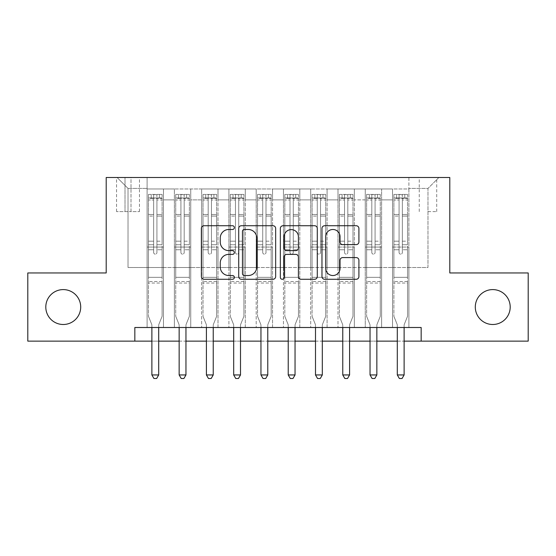 <?xml version="1.0" encoding="UTF-8"?>
<svg xmlns="http://www.w3.org/2000/svg" width="556" height="556" viewBox="0 0 556 556"><rect width="100%" height="100%" fill="white"/><g stroke="black" fill="none" stroke-linecap="round" stroke-linejoin="round"><path stroke-width="0.42" stroke-dasharray="2.78 2.08" d="M234.368 227.612A1.877 1.877 0 0 0 232.498 225.736L204.059 225.736A2.676 2.676 0 0 0 201.376 228.412L201.376 276.596A2.676 2.676 0 0 0 204.059 279.272L232.498 279.272A1.877 1.877 0 0 0 234.368 277.395A1.877 1.877 0 0 0 232.498 275.526L228.815 275.526A8.562 8.562 0 0 1 220.252 266.956L220.252 262.939A8.562 8.562 0 0 1 228.815 254.377L232.498 254.377A1.877 1.877 0 0 0 234.368 252.5A1.877 1.877 0 0 0 232.498 250.631L228.815 250.631A8.562 8.562 0 0 1 220.252 242.062L220.252 238.051A8.562 8.562 0 0 1 228.815 229.482L232.498 229.482A1.877 1.877 0 0 0 234.368 227.612M475.297 307.044A17.451 17.451 0 0 0 492.748 324.495A17.451 17.451 0 0 0 510.2 307.044A17.451 17.451 0 0 0 492.748 289.593A17.451 17.451 0 0 0 475.297 307.044M45.8 307.044A17.451 17.451 0 0 0 63.252 324.495A17.451 17.451 0 0 0 80.703 307.044A17.451 17.451 0 0 0 63.252 289.593A17.451 17.451 0 0 0 45.8 307.044M427.981 177.51L436.71 177.51L427.981 177.51M427.981 211.6L436.71 211.6L427.981 211.6M408.896 327.498L408.896 188.964L147.104 188.964L147.104 327.498L163.464 327.498L147.104 327.498L163.464 327.498L147.104 327.498L147.104 188.964L163.464 188.964L163.464 327.498L163.464 188.964L163.464 267.499L174.375 267.499L163.464 267.499L163.464 188.964L147.104 188.964L408.896 188.964L408.896 327.498L392.536 327.498L392.536 188.964L365.264 188.964L365.264 327.498L365.264 188.964L381.625 188.964L381.625 327.498L381.625 188.964L381.625 267.499L381.625 188.964L392.536 188.964L392.536 327.498L408.896 327.498L392.536 327.498L408.896 327.498L408.896 188.421L408.896 267.499L427.981 267.499L427.981 188.421L408.896 188.421L427.981 188.421L427.981 267.499L408.896 267.499L408.896 247.052L408.896 327.498M365.264 327.498L381.625 327.498L365.264 327.498L381.625 327.498L365.264 327.498L365.264 247.052L365.264 267.499L354.353 267.499L354.353 199.875L354.353 267.499L365.264 267.499L365.264 199.875L365.264 267.499L392.536 267.499L381.625 267.499L381.625 247.052L381.625 267.499L365.264 267.499L365.264 247.052L381.625 247.052L381.625 327.498L381.625 247.052L365.264 247.052L365.264 327.498M354.353 327.498L354.353 188.964L337.992 188.964L337.992 327.498L337.992 188.964L354.353 188.964L354.353 327.498L337.992 327.498L354.353 327.498L337.992 327.498L354.353 327.498L354.353 247.052L354.353 327.498M327.088 327.498L327.088 188.964L310.721 188.964L310.721 327.498L310.721 188.964L327.088 188.964L327.088 327.498L310.721 327.498L327.088 327.498L310.721 327.498L327.088 327.498L327.088 199.875L327.088 267.499L337.992 267.499L327.088 267.499L327.088 247.052L327.088 327.498M299.816 327.498L299.816 188.964L283.456 188.964L283.456 327.498L283.456 188.964L299.816 188.964L299.816 327.498L283.456 327.498L299.816 327.498L283.456 327.498L299.816 327.498L299.816 199.875L299.816 267.499L310.721 267.499L299.816 267.499L299.816 247.052L299.816 327.498M272.544 327.498L272.544 188.964L256.184 188.964L256.184 327.498L256.184 188.964L272.544 188.964L272.544 327.498L256.184 327.498L272.544 327.498L256.184 327.498L272.544 327.498L272.544 199.875L272.544 267.499L283.456 267.499L272.544 267.499L272.544 247.052L272.544 327.498M245.279 327.498L245.279 188.964L228.912 188.964L228.912 327.498L228.912 188.964L245.279 188.964L245.279 327.498L228.912 327.498L245.279 327.498L228.912 327.498L245.279 327.498L245.279 199.875L245.279 267.499L256.184 267.499L245.279 267.499L245.279 247.052L245.279 327.498M218.008 327.498L218.008 188.964L201.647 188.964L201.647 327.498L201.647 188.964L218.008 188.964L218.008 327.498L201.647 327.498L218.008 327.498L201.647 327.498L218.008 327.498L218.008 199.875L218.008 267.499L228.912 267.499L218.008 267.499L218.008 247.052L218.008 327.498M190.736 327.498L190.736 188.964L174.375 188.964L174.375 327.498L174.375 188.964L190.736 188.964L190.736 327.498L174.375 327.498L190.736 327.498L174.375 327.498L190.736 327.498L190.736 247.052L190.736 327.498M392.536 199.875L392.536 267.499L392.536 188.964L392.536 199.875L381.625 199.875L392.536 199.875M337.992 199.875L337.992 267.499L337.992 188.964L327.088 188.964L327.088 199.875L327.088 188.964L337.992 188.964L337.992 199.875L327.088 199.875L337.992 199.875M310.721 199.875L310.721 267.499L310.721 188.964L299.816 188.964L299.816 199.875L299.816 188.964L310.721 188.964L310.721 199.875L299.816 199.875L310.721 199.875M283.456 199.875L283.456 267.499L283.456 188.964L272.544 188.964L272.544 199.875L272.544 188.964L283.456 188.964L283.456 199.875L272.544 199.875L283.456 199.875M256.184 199.875L256.184 267.499L256.184 188.964L245.279 188.964L245.279 199.875L245.279 188.964L256.184 188.964L256.184 199.875L245.279 199.875L256.184 199.875M228.912 199.875L228.912 267.499L228.912 188.964L218.008 188.964L218.008 199.875L218.008 188.964L228.912 188.964L228.912 199.875L218.008 199.875L228.912 199.875M190.736 199.875L190.736 267.499L190.736 188.964L190.736 199.875L201.647 199.875L201.647 267.499L190.736 267.499L201.647 267.499L201.647 188.964L190.736 188.964L201.647 188.964L201.647 199.875L190.736 199.875M134.837 341.127L134.837 327.498L134.837 341.127L134.837 327.498L421.163 327.498L134.837 327.498L421.163 327.498L421.163 341.127L27.8 341.127L27.8 272.954L106.203 272.954L106.203 177.51L449.797 177.51L449.797 272.954L528.2 272.954L528.2 341.127L421.163 341.127L421.163 327.498L421.163 341.127M125.017 177.51L116.565 177.51L125.017 177.51L125.017 211.6L116.565 211.6L131.014 211.6L125.017 211.6L125.017 177.51M131.014 177.51L139.473 177.51L131.014 177.51L131.014 211.6L139.473 211.6L131.014 211.6L131.014 177.51M408.896 177.51L147.104 177.51L438.892 177.51L408.896 177.51L408.896 188.964L408.896 177.51M147.104 177.51L117.107 177.51L147.104 177.51L147.104 267.499L128.019 267.499L128.019 188.421L147.104 188.421L128.019 188.421L117.107 177.51L128.019 188.421L128.019 267.499L147.104 267.499L147.104 177.51M174.375 199.875L174.375 267.499L174.375 188.964L163.464 188.964L174.375 188.964L174.375 199.875L163.464 199.875L174.375 199.875M365.264 188.964L354.353 188.964L354.353 199.875L354.353 188.964L365.264 188.964L365.264 199.875L365.264 188.964M151.878 341.127L158.696 341.127M179.15 341.127L185.961 341.127M206.415 341.127L213.233 341.127M233.687 341.127L240.505 341.127M260.959 341.127L267.777 341.127M288.223 341.127L295.041 341.127M315.495 341.127L322.313 341.127M342.767 341.127L349.585 341.127M370.039 341.127L376.85 341.127M397.304 341.127L404.122 341.127M337.992 267.499L354.353 267.499L337.992 267.499L337.992 247.052L337.992 267.499M310.721 267.499L327.088 267.499L310.721 267.499L310.721 247.052L310.721 267.499M283.456 267.499L299.816 267.499L283.456 267.499L283.456 247.052L283.456 267.499M256.184 267.499L272.544 267.499L256.184 267.499L256.184 247.052L256.184 267.499M228.912 267.499L245.279 267.499L228.912 267.499L228.912 247.052L228.912 267.499M201.647 267.499L218.008 267.499L201.647 267.499L201.647 247.052L201.647 267.499M174.375 267.499L190.736 267.499L190.736 247.052L190.736 267.499L174.375 267.499L174.375 247.052L190.736 247.052L174.375 247.052L174.375 327.498L174.375 267.499M147.104 267.499L163.464 267.499L163.464 247.052L163.464 327.498L163.464 247.052L163.464 267.499L147.104 267.499L147.104 247.052L163.464 247.052L147.104 247.052L147.104 327.498L147.104 267.499M392.536 267.499L408.896 267.499L392.536 267.499L392.536 247.052L392.536 267.499M147.104 247.052L163.464 247.052L147.104 247.052M174.375 247.052L190.736 247.052L174.375 247.052M201.647 247.052L218.008 247.052L201.647 247.052L201.647 327.498L201.647 247.052L218.008 247.052L201.647 247.052M228.912 247.052L245.279 247.052L228.912 247.052L228.912 327.498L228.912 247.052L245.279 247.052L228.912 247.052M256.184 247.052L272.544 247.052L256.184 247.052L256.184 327.498L256.184 247.052L272.544 247.052L256.184 247.052M283.456 247.052L299.816 247.052L283.456 247.052L283.456 327.498L283.456 247.052L299.816 247.052L283.456 247.052M310.721 247.052L327.088 247.052L310.721 247.052L310.721 327.498L310.721 247.052L327.088 247.052L310.721 247.052M337.992 247.052L354.353 247.052L337.992 247.052L337.992 327.498L337.992 247.052L354.353 247.052L337.992 247.052M365.264 247.052L381.625 247.052L365.264 247.052M392.536 247.052L408.896 247.052L392.536 247.052L392.536 327.498L392.536 247.052L408.896 247.052L392.536 247.052M438.892 177.51L427.981 188.421L438.892 177.51M275.658 276.596L275.658 228.412A2.676 2.676 0 0 0 272.982 225.736L241.394 225.736A2.676 2.676 0 0 0 238.719 228.412L238.719 276.596A2.676 2.676 0 0 0 241.394 279.272L272.982 279.272A2.676 2.676 0 0 0 275.658 276.596M244.341 229.482A1.877 1.877 0 0 0 242.465 231.359L242.465 273.649A1.877 1.877 0 0 0 244.341 275.526L248.219 275.526A8.562 8.562 0 0 0 256.789 266.956L256.789 238.051A8.562 8.562 0 0 0 248.219 229.482L244.341 229.482M283.018 225.736L314.606 225.736A2.676 2.676 0 0 1 317.281 228.412L317.281 276.596A2.676 2.676 0 0 1 314.606 279.272L301.088 279.272A2.676 2.676 0 0 1 298.412 276.596L298.412 257.053A2.676 2.676 0 0 0 295.736 254.377L286.764 254.377A2.676 2.676 0 0 0 284.088 257.053L284.088 277.395A1.877 1.877 0 0 1 282.219 279.272A1.877 1.877 0 0 1 280.342 277.395L280.342 228.412A2.676 2.676 0 0 1 283.018 225.736M298.412 236.78A7.159 7.159 0 0 0 291.247 229.614A7.159 7.159 0 0 0 284.088 236.78L284.088 247.955A2.676 2.676 0 0 0 286.764 250.631L295.736 250.631A2.676 2.676 0 0 0 298.412 247.955L298.412 236.78M342.711 244.605L356.229 244.605A2.676 2.676 0 0 0 358.905 241.929L358.905 228.412A2.676 2.676 0 0 0 356.229 225.736L324.641 225.736A2.676 2.676 0 0 0 321.966 228.412L321.966 276.596A2.676 2.676 0 0 0 324.641 279.272L356.229 279.272A2.676 2.676 0 0 0 358.905 276.596L358.905 260.264A2.676 2.676 0 0 0 356.229 257.588L342.711 257.588A2.676 2.676 0 0 0 340.036 260.264L340.036 268.36A7.159 7.159 0 0 1 332.87 275.526A7.159 7.159 0 0 1 325.712 268.36L325.712 236.641A7.159 7.159 0 0 1 332.87 229.482A7.159 7.159 0 0 1 340.036 236.641L340.036 241.929A2.676 2.676 0 0 0 342.711 244.605M153.651 252.5A1.633 1.633 0 0 0 155.284 254.141A1.633 1.633 0 0 1 153.651 252.5L153.651 249.769L153.651 252.5A1.633 1.633 0 0 0 155.284 254.141A1.633 1.633 0 0 0 156.924 252.5A1.633 1.633 0 0 1 155.284 254.141A1.633 1.633 0 0 0 156.924 252.5L156.924 249.769L156.924 252.5A1.633 1.633 0 0 1 155.284 254.141A1.633 1.633 0 0 1 153.651 252.5L153.651 244.723L153.651 252.5M151.878 327.498L151.878 325.316A2.724 2.724 0 0 0 151.677 324.294A2.724 2.724 0 0 1 151.878 325.316A2.724 2.724 0 0 0 151.677 324.294L148.466 316.315L151.677 324.294L148.466 316.315L148.466 249.769L148.466 277.319L148.466 249.769L153.651 249.769L148.466 249.769L153.651 249.769L148.466 249.769L148.466 241.179L153.651 241.179L148.466 241.179L148.466 216.089L153.651 216.089L148.466 216.089L148.466 199.993L153.651 199.993L148.466 199.993L148.466 197.964L148.466 249.769L148.466 244.723L153.651 244.723L148.466 244.723L148.466 214.498L153.651 214.498L153.651 244.723L153.651 214.498L148.466 214.498L148.466 198.402L153.651 198.402L153.651 214.498L153.651 194.753L153.651 198.68L153.651 194.753L156.924 194.753L156.924 198.68C155.833 197.727 154.742 197.727 153.651 198.68L153.651 249.769L153.651 198.68C154.735 197.727 155.826 197.727 156.924 198.68L156.924 249.769L156.924 194.753L153.651 194.753L153.651 198.402L148.466 198.402L148.466 194.419L151.197 194.419L151.197 197.964L148.466 197.964L148.466 194.419L148.466 197.964L159.377 197.964L151.197 197.964L151.197 194.419L162.032 194.419L159.377 194.419L159.377 197.964L162.102 197.964L162.102 194.419L148.466 194.419L148.466 316.315L148.466 277.319L148.466 316.315L151.677 324.294A2.724 2.724 0 0 1 151.878 325.316L151.878 374.946L158.696 374.946L158.696 325.316A2.724 2.724 0 0 1 158.891 324.294L162.102 316.315L162.102 283.046L162.102 316.315L158.891 324.294A2.724 2.724 0 0 0 158.696 325.316A2.724 2.724 0 0 1 158.891 324.294A2.724 2.724 0 0 0 158.696 325.316L158.696 327.498M162.102 197.964L162.102 283.046L148.466 283.046L162.102 283.046L162.102 277.319L148.466 277.319L162.102 277.319L162.102 249.769L162.102 316.315L162.102 249.769L156.924 249.769L156.924 241.179L156.924 252.5L156.924 249.769L162.102 249.769L156.924 249.769L162.102 249.769L162.102 241.179L156.924 241.179L156.924 216.089L156.924 241.179L162.102 241.179L162.102 216.089L156.924 216.089L156.924 199.993L156.924 216.089L162.102 216.089L162.102 199.993L156.924 199.993L162.102 199.993L162.102 197.964L148.535 197.964L162.032 197.964L159.377 197.964L159.377 194.419L162.102 194.419L162.102 244.723L156.924 244.723L162.102 244.723L162.102 214.498L156.924 214.498L162.102 214.498L162.102 198.402L156.924 198.402L162.102 198.402L162.102 194.419L162.102 197.964M158.696 374.946L151.878 374.946L151.878 325.316L151.878 374.946L153.922 378.49L156.653 378.49L153.922 378.49L151.878 374.946L153.922 378.49L156.653 378.49L158.696 374.946L158.696 325.316L158.696 374.946L156.653 378.49L158.696 374.946L151.878 374.946M180.922 252.5A1.633 1.633 0 0 0 182.556 254.141A1.633 1.633 0 0 1 180.922 252.5L180.922 249.769L180.922 252.5A1.633 1.633 0 0 0 182.556 254.141A1.633 1.633 0 0 0 184.189 252.5A1.633 1.633 0 0 1 182.556 254.141A1.633 1.633 0 0 0 184.189 252.5L184.189 249.769L184.189 252.5A1.633 1.633 0 0 1 182.556 254.141A1.633 1.633 0 0 1 180.922 252.5L180.922 244.723L180.922 252.5M179.15 327.498L179.15 325.316A2.724 2.724 0 0 0 178.949 324.294A2.724 2.724 0 0 1 179.15 325.316A2.724 2.724 0 0 0 178.949 324.294L175.738 316.315L178.949 324.294L175.738 316.315L175.738 249.769L175.738 277.319L175.738 249.769L180.922 249.769L175.738 249.769L180.922 249.769L175.738 249.769L175.738 241.179L180.922 241.179L175.738 241.179L175.738 216.089L180.922 216.089L175.738 216.089L175.738 199.993L180.922 199.993L175.738 199.993L175.738 197.964L175.738 249.769L175.738 244.723L180.922 244.723L175.738 244.723L175.738 214.498L180.922 214.498L180.922 244.723L180.922 214.498L175.738 214.498L175.738 198.402L180.922 198.402L180.922 214.498L180.922 194.753L180.922 198.68L180.922 194.753L184.189 194.753L184.189 198.68C183.105 197.727 182.014 197.727 180.922 198.68L180.922 249.769L180.922 198.68C182.007 197.727 183.098 197.727 184.189 198.68L184.189 249.769L184.189 194.753L180.922 194.753L180.922 198.402L175.738 198.402L175.738 194.419L178.462 194.419L178.462 197.964L175.738 197.964L175.738 194.419L175.738 197.964L186.649 197.964L178.462 197.964L178.462 194.419L189.304 194.419L186.649 194.419L186.649 197.964L189.374 197.964L189.374 194.419L175.738 194.419L175.738 316.315L175.738 277.319L175.738 316.315L178.949 324.294A2.724 2.724 0 0 1 179.15 325.316L179.15 374.946L185.961 374.946L185.961 325.316A2.724 2.724 0 0 1 186.163 324.294L189.374 316.315L189.374 283.046L189.374 316.315L186.163 324.294A2.724 2.724 0 0 0 185.961 325.316A2.724 2.724 0 0 1 186.163 324.294A2.724 2.724 0 0 0 185.961 325.316L185.961 327.498M189.374 197.964L189.374 283.046L175.738 283.046L189.374 283.046L189.374 277.319L175.738 277.319L189.374 277.319L189.374 249.769L189.374 316.315L189.374 249.769L184.189 249.769L184.189 241.179L184.189 252.5L184.189 249.769L189.374 249.769L184.189 249.769L189.374 249.769L189.374 241.179L184.189 241.179L184.189 216.089L184.189 241.179L189.374 241.179L189.374 216.089L184.189 216.089L184.189 199.993L184.189 216.089L189.374 216.089L189.374 199.993L184.189 199.993L189.374 199.993L189.374 197.964L175.807 197.964L189.304 197.964L186.649 197.964L186.649 194.419L189.374 194.419L189.374 244.723L184.189 244.723L189.374 244.723L189.374 214.498L184.189 214.498L189.374 214.498L189.374 198.402L184.189 198.402L189.374 198.402L189.374 194.419L189.374 197.964M185.961 374.946L179.15 374.946L179.15 325.316L179.15 374.946L181.193 378.49L183.918 378.49L181.193 378.49L179.15 374.946L181.193 378.49L183.918 378.49L185.961 374.946L185.961 325.316L185.961 374.946L183.918 378.49L185.961 374.946L179.15 374.946M208.187 252.5A1.633 1.633 0 0 0 209.827 254.141A1.633 1.633 0 0 1 208.187 252.5L208.187 249.769L208.187 252.5A1.633 1.633 0 0 0 209.827 254.141A1.633 1.633 0 0 0 211.461 252.5A1.633 1.633 0 0 1 209.827 254.141A1.633 1.633 0 0 0 211.461 252.5L211.461 249.769L211.461 252.5A1.633 1.633 0 0 1 209.827 254.141A1.633 1.633 0 0 1 208.187 252.5L208.187 244.723L208.187 252.5M206.415 327.498L206.415 325.316A2.724 2.724 0 0 0 206.22 324.294A2.724 2.724 0 0 1 206.415 325.316A2.724 2.724 0 0 0 206.22 324.294L203.01 316.315L206.22 324.294L203.01 316.315L203.01 249.769L203.01 277.319L203.01 249.769L208.187 249.769L203.01 249.769L208.187 249.769L203.01 249.769L203.01 241.179L208.187 241.179L203.01 241.179L203.01 216.089L208.187 216.089L203.01 216.089L203.01 199.993L208.187 199.993L203.01 199.993L203.01 197.964L203.01 249.769L203.01 244.723L208.187 244.723L203.01 244.723L203.01 214.498L208.187 214.498L208.187 244.723L208.187 214.498L203.01 214.498L203.01 198.402L208.187 198.402L208.187 214.498L208.187 194.753L208.187 198.68L208.187 194.753L211.461 194.753L211.461 198.68C210.376 197.727 209.285 197.727 208.187 198.68L208.187 249.769L208.187 198.68C209.278 197.727 210.37 197.727 211.461 198.68L211.461 249.769L211.461 194.753L208.187 194.753L208.187 198.402L203.01 198.402L203.01 194.419L205.734 194.419L205.734 197.964L203.01 197.964L203.01 194.419L203.01 197.964L213.914 197.964L205.734 197.964L205.734 194.419L216.576 194.419L213.914 194.419L213.914 197.964L216.645 197.964L216.645 194.419L203.01 194.419L203.01 316.315L203.01 277.319L203.01 316.315L206.22 324.294A2.724 2.724 0 0 1 206.415 325.316L206.415 374.946L213.233 374.946L213.233 325.316A2.724 2.724 0 0 1 213.435 324.294L216.645 316.315L216.645 283.046L216.645 316.315L213.435 324.294A2.724 2.724 0 0 0 213.233 325.316A2.724 2.724 0 0 1 213.435 324.294A2.724 2.724 0 0 0 213.233 325.316L213.233 327.498M216.645 197.964L216.645 283.046L203.01 283.046L216.645 283.046L216.645 277.319L203.01 277.319L216.645 277.319L216.645 249.769L216.645 316.315L216.645 249.769L211.461 249.769L211.461 241.179L211.461 252.5L211.461 249.769L216.645 249.769L211.461 249.769L216.645 249.769L216.645 241.179L211.461 241.179L211.461 216.089L211.461 241.179L216.645 241.179L216.645 216.089L211.461 216.089L211.461 199.993L211.461 216.089L216.645 216.089L216.645 199.993L211.461 199.993L216.645 199.993L216.645 197.964L203.079 197.964L216.576 197.964L213.914 197.964L213.914 194.419L216.645 194.419L216.645 244.723L211.461 244.723L216.645 244.723L216.645 214.498L211.461 214.498L216.645 214.498L216.645 198.402L211.461 198.402L216.645 198.402L216.645 194.419L216.645 197.964M213.233 374.946L206.415 374.946L206.415 325.316L206.415 374.946L208.465 378.49L211.19 378.49L208.465 378.49L206.415 374.946L208.465 378.49L211.19 378.49L213.233 374.946L213.233 325.316L213.233 374.946L211.19 378.49L213.233 374.946L206.415 374.946M235.459 252.5A1.633 1.633 0 0 0 237.092 254.141A1.633 1.633 0 0 1 235.459 252.5L235.459 249.769L235.459 252.5A1.633 1.633 0 0 0 237.092 254.141A1.633 1.633 0 0 0 238.732 252.5A1.633 1.633 0 0 1 237.092 254.141A1.633 1.633 0 0 0 238.732 252.5L238.732 249.769L238.732 252.5A1.633 1.633 0 0 1 237.092 254.141A1.633 1.633 0 0 1 235.459 252.5L235.459 244.723L235.459 252.5M233.687 327.498L233.687 325.316A2.724 2.724 0 0 0 233.492 324.294A2.724 2.724 0 0 1 233.687 325.316A2.724 2.724 0 0 0 233.492 324.294L230.281 316.315L233.492 324.294L230.281 316.315L230.281 249.769L230.281 277.319L230.281 249.769L235.459 249.769L230.281 249.769L235.459 249.769L230.281 249.769L230.281 241.179L235.459 241.179L230.281 241.179L230.281 216.089L235.459 216.089L230.281 216.089L230.281 199.993L235.459 199.993L230.281 199.993L230.281 197.964L230.281 249.769L230.281 244.723L235.459 244.723L230.281 244.723L230.281 214.498L235.459 214.498L235.459 244.723L235.459 214.498L230.281 214.498L230.281 198.402L235.459 198.402L235.459 214.498L235.459 194.753L235.459 198.68L235.459 194.753L238.732 194.753L238.732 198.68C237.641 197.727 236.55 197.727 235.459 198.68L235.459 249.769L235.459 198.68C236.55 197.727 237.641 197.727 238.732 198.68L238.732 249.769L238.732 194.753L235.459 194.753L235.459 198.402L230.281 198.402L230.281 194.419L233.006 194.419L233.006 197.964L230.281 197.964L230.281 194.419L230.281 197.964L241.186 197.964L233.006 197.964L233.006 194.419L243.848 194.419L241.186 194.419L241.186 197.964L243.91 197.964L243.91 194.419L230.281 194.419L230.281 316.315L230.281 277.319L230.281 316.315L233.492 324.294A2.724 2.724 0 0 1 233.687 325.316L233.687 374.946L240.505 374.946L240.505 325.316A2.724 2.724 0 0 1 240.699 324.294L243.91 316.315L243.91 283.046L243.91 316.315L240.699 324.294A2.724 2.724 0 0 0 240.505 325.316A2.724 2.724 0 0 1 240.699 324.294A2.724 2.724 0 0 0 240.505 325.316L240.505 327.498M243.91 197.964L243.91 283.046L230.281 283.046L243.91 283.046L243.91 277.319L230.281 277.319L243.91 277.319L243.91 249.769L243.91 316.315L243.91 249.769L238.732 249.769L238.732 241.179L238.732 252.5L238.732 249.769L243.91 249.769L238.732 249.769L243.91 249.769L243.91 241.179L238.732 241.179L238.732 216.089L238.732 241.179L243.91 241.179L243.91 216.089L238.732 216.089L238.732 199.993L238.732 216.089L243.91 216.089L243.91 199.993L238.732 199.993L243.91 199.993L243.91 197.964L230.344 197.964L243.848 197.964L241.186 197.964L241.186 194.419L243.91 194.419L243.91 244.723L238.732 244.723L243.91 244.723L243.91 214.498L238.732 214.498L243.91 214.498L243.91 198.402L238.732 198.402L243.91 198.402L243.91 194.419L243.91 197.964M240.505 374.946L233.687 374.946L233.687 325.316L233.687 374.946L235.73 378.49L238.461 378.49L235.73 378.49L233.687 374.946L235.73 378.49L238.461 378.49L240.505 374.946L240.505 325.316L240.505 374.946L238.461 378.49L240.505 374.946L233.687 374.946M262.731 252.5A1.633 1.633 0 0 0 264.364 254.141A1.633 1.633 0 0 1 262.731 252.5L262.731 249.769L262.731 252.5A1.633 1.633 0 0 0 264.364 254.141A1.633 1.633 0 0 0 266.004 252.5A1.633 1.633 0 0 1 264.364 254.141A1.633 1.633 0 0 0 266.004 252.5L266.004 249.769L266.004 252.5A1.633 1.633 0 0 1 264.364 254.141A1.633 1.633 0 0 1 262.731 252.5L262.731 244.723L262.731 252.5M260.959 327.498L260.959 325.316A2.724 2.724 0 0 0 260.757 324.294A2.724 2.724 0 0 1 260.959 325.316A2.724 2.724 0 0 0 260.757 324.294L257.546 316.315L260.757 324.294L257.546 316.315L257.546 249.769L257.546 277.319L257.546 249.769L262.731 249.769L257.546 249.769L262.731 249.769L257.546 249.769L257.546 241.179L262.731 241.179L257.546 241.179L257.546 216.089L262.731 216.089L257.546 216.089L257.546 199.993L262.731 199.993L257.546 199.993L257.546 197.964L257.546 249.769L257.546 244.723L262.731 244.723L257.546 244.723L257.546 214.498L262.731 214.498L262.731 244.723L262.731 214.498L257.546 214.498L257.546 198.402L262.731 198.402L262.731 214.498L262.731 194.753L262.731 198.68L262.731 194.753L266.004 194.753L266.004 198.68C264.913 197.727 263.822 197.727 262.731 198.68L262.731 249.769L262.731 198.68C263.815 197.727 264.906 197.727 266.004 198.68L266.004 249.769L266.004 194.753L262.731 194.753L262.731 198.402L257.546 198.402L257.546 194.419L260.277 194.419L260.277 197.964L257.546 197.964L257.546 194.419L257.546 197.964L268.458 197.964L260.277 197.964L260.277 194.419L271.113 194.419L268.458 194.419L268.458 197.964L271.182 197.964L271.182 194.419L257.546 194.419L257.546 316.315L257.546 277.319L257.546 316.315L260.757 324.294A2.724 2.724 0 0 1 260.959 325.316L260.959 374.946L267.777 374.946L267.777 325.316A2.724 2.724 0 0 1 267.971 324.294L271.182 316.315L271.182 283.046L271.182 316.315L267.971 324.294A2.724 2.724 0 0 0 267.777 325.316A2.724 2.724 0 0 1 267.971 324.294A2.724 2.724 0 0 0 267.777 325.316L267.777 327.498M271.182 197.964L271.182 283.046L257.546 283.046L271.182 283.046L271.182 277.319L257.546 277.319L271.182 277.319L271.182 249.769L271.182 316.315L271.182 249.769L266.004 249.769L266.004 241.179L266.004 252.5L266.004 249.769L271.182 249.769L266.004 249.769L271.182 249.769L271.182 241.179L266.004 241.179L266.004 216.089L266.004 241.179L271.182 241.179L271.182 216.089L266.004 216.089L266.004 199.993L266.004 216.089L271.182 216.089L271.182 199.993L266.004 199.993L271.182 199.993L271.182 197.964L257.616 197.964L271.113 197.964L268.458 197.964L268.458 194.419L271.182 194.419L271.182 244.723L266.004 244.723L271.182 244.723L271.182 214.498L266.004 214.498L271.182 214.498L271.182 198.402L266.004 198.402L271.182 198.402L271.182 194.419L271.182 197.964M267.777 374.946L260.959 374.946L260.959 325.316L260.959 374.946L263.002 378.49L265.726 378.49L263.002 378.49L260.959 374.946L263.002 378.49L265.726 378.49L267.777 374.946L267.777 325.316L267.777 374.946L265.726 378.49L267.777 374.946L260.959 374.946M289.996 252.5A1.633 1.633 0 0 0 291.636 254.141A1.633 1.633 0 0 1 289.996 252.5L289.996 249.769L289.996 252.5A1.633 1.633 0 0 0 291.636 254.141A1.633 1.633 0 0 0 293.269 252.5A1.633 1.633 0 0 1 291.636 254.141A1.633 1.633 0 0 0 293.269 252.5L293.269 249.769L293.269 252.5A1.633 1.633 0 0 1 291.636 254.141A1.633 1.633 0 0 1 289.996 252.5L289.996 244.723L289.996 252.5M288.223 327.498L288.223 325.316A2.724 2.724 0 0 0 288.029 324.294A2.724 2.724 0 0 1 288.223 325.316A2.724 2.724 0 0 0 288.029 324.294L284.818 316.315L288.029 324.294L284.818 316.315L284.818 249.769L284.818 277.319L284.818 249.769L289.996 249.769L284.818 249.769L289.996 249.769L284.818 249.769L284.818 241.179L289.996 241.179L284.818 241.179L284.818 216.089L289.996 216.089L284.818 216.089L284.818 199.993L289.996 199.993L284.818 199.993L284.818 197.964L284.818 249.769L284.818 244.723L289.996 244.723L284.818 244.723L284.818 214.498L289.996 214.498L289.996 244.723L289.996 214.498L284.818 214.498L284.818 198.402L289.996 198.402L289.996 214.498L289.996 194.753L289.996 198.68L289.996 194.753L293.269 194.753L293.269 198.68C292.185 197.727 291.094 197.727 289.996 198.68L289.996 249.769L289.996 198.68C291.087 197.727 292.178 197.727 293.269 198.68L293.269 249.769L293.269 194.753L289.996 194.753L289.996 198.402L284.818 198.402L284.818 194.419L287.542 194.419L287.542 197.964L284.818 197.964L284.818 194.419L284.818 197.964L295.722 197.964L287.542 197.964L287.542 194.419L298.384 194.419L295.722 194.419L295.722 197.964L298.454 197.964L298.454 194.419L284.818 194.419L284.818 316.315L284.818 277.319L284.818 316.315L288.029 324.294A2.724 2.724 0 0 1 288.223 325.316L288.223 374.946L295.041 374.946L295.041 325.316A2.724 2.724 0 0 1 295.243 324.294L298.454 316.315L298.454 283.046L298.454 316.315L295.243 324.294A2.724 2.724 0 0 0 295.041 325.316A2.724 2.724 0 0 1 295.243 324.294A2.724 2.724 0 0 0 295.041 325.316L295.041 327.498M298.454 197.964L298.454 283.046L284.818 283.046L298.454 283.046L298.454 277.319L284.818 277.319L298.454 277.319L298.454 249.769L298.454 316.315L298.454 249.769L293.269 249.769L293.269 241.179L293.269 252.5L293.269 249.769L298.454 249.769L293.269 249.769L298.454 249.769L298.454 241.179L293.269 241.179L293.269 216.089L293.269 241.179L298.454 241.179L298.454 216.089L293.269 216.089L293.269 199.993L293.269 216.089L298.454 216.089L298.454 199.993L293.269 199.993L298.454 199.993L298.454 197.964L284.887 197.964L298.384 197.964L295.722 197.964L295.722 194.419L298.454 194.419L298.454 244.723L293.269 244.723L298.454 244.723L298.454 214.498L293.269 214.498L298.454 214.498L298.454 198.402L293.269 198.402L298.454 198.402L298.454 194.419L298.454 197.964M295.041 374.946L288.223 374.946L288.223 325.316L288.223 374.946L290.274 378.49L292.998 378.49L290.274 378.49L288.223 374.946L290.274 378.49L292.998 378.49L295.041 374.946L295.041 325.316L295.041 374.946L292.998 378.49L295.041 374.946L288.223 374.946M317.267 252.5A1.633 1.633 0 0 0 318.908 254.141A1.633 1.633 0 0 1 317.267 252.5L317.267 249.769L317.267 252.5A1.633 1.633 0 0 0 318.908 254.141A1.633 1.633 0 0 0 320.541 252.5A1.633 1.633 0 0 1 318.908 254.141A1.633 1.633 0 0 0 320.541 252.5L320.541 249.769L320.541 252.5A1.633 1.633 0 0 1 318.908 254.141A1.633 1.633 0 0 1 317.267 252.5L317.267 244.723L317.267 252.5M315.495 327.498L315.495 325.316A2.724 2.724 0 0 0 315.301 324.294A2.724 2.724 0 0 1 315.495 325.316A2.724 2.724 0 0 0 315.301 324.294L312.09 316.315L315.301 324.294L312.09 316.315L312.09 249.769L312.09 277.319L312.09 249.769L317.267 249.769L312.09 249.769L317.267 249.769L312.09 249.769L312.09 241.179L317.267 241.179L312.09 241.179L312.09 216.089L317.267 216.089L312.09 216.089L312.09 199.993L317.267 199.993L312.09 199.993L312.09 197.964L312.09 249.769L312.09 244.723L317.267 244.723L312.09 244.723L312.09 214.498L317.267 214.498L317.267 244.723L317.267 214.498L312.09 214.498L312.09 198.402L317.267 198.402L317.267 214.498L317.267 194.753L317.267 198.68L317.267 194.753L320.541 194.753L320.541 198.68C319.45 197.727 318.359 197.727 317.267 198.68L317.267 249.769L317.267 198.68C318.359 197.727 319.45 197.727 320.541 198.68L320.541 249.769L320.541 194.753L317.267 194.753L317.267 198.402L312.09 198.402L312.09 194.419L314.814 194.419L314.814 197.964L312.09 197.964L312.09 194.419L312.09 197.964L322.994 197.964L314.814 197.964L314.814 194.419L325.656 194.419L322.994 194.419L322.994 197.964L325.719 197.964L325.719 194.419L312.09 194.419L312.09 316.315L312.09 277.319L312.09 316.315L315.301 324.294A2.724 2.724 0 0 1 315.495 325.316L315.495 374.946L322.313 374.946L322.313 325.316A2.724 2.724 0 0 1 322.508 324.294L325.719 316.315L325.719 283.046L325.719 316.315L322.508 324.294A2.724 2.724 0 0 0 322.313 325.316A2.724 2.724 0 0 1 322.508 324.294A2.724 2.724 0 0 0 322.313 325.316L322.313 327.498M325.719 197.964L325.719 283.046L312.09 283.046L325.719 283.046L325.719 277.319L312.09 277.319L325.719 277.319L325.719 249.769L325.719 316.315L325.719 249.769L320.541 249.769L320.541 241.179L320.541 252.5L320.541 249.769L325.719 249.769L320.541 249.769L325.719 249.769L325.719 241.179L320.541 241.179L320.541 216.089L320.541 241.179L325.719 241.179L325.719 216.089L320.541 216.089L320.541 199.993L320.541 216.089L325.719 216.089L325.719 199.993L320.541 199.993L325.719 199.993L325.719 197.964L312.152 197.964L325.656 197.964L322.994 197.964L322.994 194.419L325.719 194.419L325.719 244.723L320.541 244.723L325.719 244.723L325.719 214.498L320.541 214.498L325.719 214.498L325.719 198.402L320.541 198.402L325.719 198.402L325.719 194.419L325.719 197.964M322.313 374.946L315.495 374.946L315.495 325.316L315.495 374.946L317.539 378.49L320.27 378.49L317.539 378.49L315.495 374.946L317.539 378.49L320.27 378.49L322.313 374.946L322.313 325.316L322.313 374.946L320.27 378.49L322.313 374.946L315.495 374.946M344.539 252.5A1.633 1.633 0 0 0 346.173 254.141A1.633 1.633 0 0 1 344.539 252.5L344.539 249.769L344.539 252.5A1.633 1.633 0 0 0 346.173 254.141A1.633 1.633 0 0 0 347.813 252.5A1.633 1.633 0 0 1 346.173 254.141A1.633 1.633 0 0 0 347.813 252.5L347.813 249.769L347.813 252.5A1.633 1.633 0 0 1 346.173 254.141A1.633 1.633 0 0 1 344.539 252.5L344.539 244.723L344.539 252.5M342.767 327.498L342.767 325.316A2.724 2.724 0 0 0 342.565 324.294A2.724 2.724 0 0 1 342.767 325.316A2.724 2.724 0 0 0 342.565 324.294L339.355 316.315L342.565 324.294L339.355 316.315L339.355 249.769L339.355 277.319L339.355 249.769L344.539 249.769L339.355 249.769L344.539 249.769L339.355 249.769L339.355 241.179L344.539 241.179L339.355 241.179L339.355 216.089L344.539 216.089L339.355 216.089L339.355 199.993L344.539 199.993L339.355 199.993L339.355 197.964L339.355 249.769L339.355 244.723L344.539 244.723L339.355 244.723L339.355 214.498L344.539 214.498L344.539 244.723L344.539 214.498L339.355 214.498L339.355 198.402L344.539 198.402L344.539 214.498L344.539 194.753L344.539 198.68L344.539 194.753L347.813 194.753L347.813 198.68C346.722 197.727 345.63 197.727 344.539 198.68L344.539 249.769L344.539 198.68C345.623 197.727 346.715 197.727 347.813 198.68L347.813 249.769L347.813 194.753L344.539 194.753L344.539 198.402L339.355 198.402L339.355 194.419L342.086 194.419L342.086 197.964L339.355 197.964L339.355 194.419L339.355 197.964L350.266 197.964L342.086 197.964L342.086 194.419L352.921 194.419L350.266 194.419L350.266 197.964L352.99 197.964L352.99 194.419L339.355 194.419L339.355 316.315L339.355 277.319L339.355 316.315L342.565 324.294A2.724 2.724 0 0 1 342.767 325.316L342.767 374.946L349.585 374.946L349.585 325.316A2.724 2.724 0 0 1 349.78 324.294L352.99 316.315L352.99 283.046L352.99 316.315L349.78 324.294A2.724 2.724 0 0 0 349.585 325.316A2.724 2.724 0 0 1 349.78 324.294A2.724 2.724 0 0 0 349.585 325.316L349.585 327.498M352.99 197.964L352.99 283.046L339.355 283.046L352.99 283.046L352.99 277.319L339.355 277.319L352.99 277.319L352.99 249.769L352.99 316.315L352.99 249.769L347.813 249.769L347.813 241.179L347.813 252.5L347.813 249.769L352.99 249.769L347.813 249.769L352.99 249.769L352.99 241.179L347.813 241.179L347.813 216.089L347.813 241.179L352.99 241.179L352.99 216.089L347.813 216.089L347.813 199.993L347.813 216.089L352.99 216.089L352.99 199.993L347.813 199.993L352.99 199.993L352.99 197.964L339.424 197.964L352.921 197.964L350.266 197.964L350.266 194.419L352.99 194.419L352.99 244.723L347.813 244.723L352.99 244.723L352.99 214.498L347.813 214.498L352.99 214.498L352.99 198.402L347.813 198.402L352.99 198.402L352.99 194.419L352.99 197.964M349.585 374.946L342.767 374.946L342.767 325.316L342.767 374.946L344.81 378.49L347.535 378.49L344.81 378.49L342.767 374.946L344.81 378.49L347.535 378.49L349.585 374.946L349.585 325.316L349.585 374.946L347.535 378.49L349.585 374.946L342.767 374.946M371.811 252.5A1.633 1.633 0 0 0 373.444 254.141A1.633 1.633 0 0 1 371.811 252.5L371.811 249.769L371.811 252.5A1.633 1.633 0 0 0 373.444 254.141A1.633 1.633 0 0 0 375.078 252.5A1.633 1.633 0 0 1 373.444 254.141A1.633 1.633 0 0 0 375.078 252.5L375.078 249.769L375.078 252.5A1.633 1.633 0 0 1 373.444 254.141A1.633 1.633 0 0 1 371.811 252.5L371.811 244.723L371.811 252.5M370.039 327.498L370.039 325.316A2.724 2.724 0 0 0 369.837 324.294A2.724 2.724 0 0 1 370.039 325.316A2.724 2.724 0 0 0 369.837 324.294L366.626 316.315L369.837 324.294L366.626 316.315L366.626 249.769L366.626 277.319L366.626 249.769L371.811 249.769L366.626 249.769L371.811 249.769L366.626 249.769L366.626 241.179L371.811 241.179L366.626 241.179L366.626 216.089L371.811 216.089L366.626 216.089L366.626 199.993L371.811 199.993L366.626 199.993L366.626 197.964L366.626 249.769L366.626 244.723L371.811 244.723L366.626 244.723L366.626 214.498L371.811 214.498L371.811 244.723L371.811 214.498L366.626 214.498L366.626 198.402L371.811 198.402L371.811 214.498L371.811 194.753L371.811 198.68L371.811 194.753L375.078 194.753L375.078 198.68C373.993 197.727 372.902 197.727 371.811 198.68L371.811 249.769L371.811 198.68C372.895 197.727 373.986 197.727 375.078 198.68L375.078 249.769L375.078 194.753L371.811 194.753L371.811 198.402L366.626 198.402L366.626 194.419L369.351 194.419L369.351 197.964L366.626 197.964L366.626 194.419L366.626 197.964L377.538 197.964L369.351 197.964L369.351 194.419L380.193 194.419L377.538 194.419L377.538 197.964L380.262 197.964L380.262 194.419L366.626 194.419L366.626 316.315L366.626 277.319L366.626 316.315L369.837 324.294A2.724 2.724 0 0 1 370.039 325.316L370.039 374.946L376.85 374.946L376.85 325.316A2.724 2.724 0 0 1 377.051 324.294L380.262 316.315L380.262 283.046L380.262 316.315L377.051 324.294A2.724 2.724 0 0 0 376.85 325.316A2.724 2.724 0 0 1 377.051 324.294A2.724 2.724 0 0 0 376.85 325.316L376.85 327.498M380.262 197.964L380.262 283.046L366.626 283.046L380.262 283.046L380.262 277.319L366.626 277.319L380.262 277.319L380.262 249.769L380.262 316.315L380.262 249.769L375.078 249.769L375.078 241.179L375.078 252.5L375.078 249.769L380.262 249.769L375.078 249.769L380.262 249.769L380.262 241.179L375.078 241.179L375.078 216.089L375.078 241.179L380.262 241.179L380.262 216.089L375.078 216.089L375.078 199.993L375.078 216.089L380.262 216.089L380.262 199.993L375.078 199.993L380.262 199.993L380.262 197.964L366.696 197.964L380.193 197.964L377.538 197.964L377.538 194.419L380.262 194.419L380.262 244.723L375.078 244.723L380.262 244.723L380.262 214.498L375.078 214.498L380.262 214.498L380.262 198.402L375.078 198.402L380.262 198.402L380.262 194.419L380.262 197.964M376.85 374.946L370.039 374.946L370.039 325.316L370.039 374.946L372.082 378.49L374.807 378.49L372.082 378.49L370.039 374.946L372.082 378.49L374.807 378.49L376.85 374.946L376.85 325.316L376.85 374.946L374.807 378.49L376.85 374.946L370.039 374.946M399.076 252.5A1.633 1.633 0 0 0 400.716 254.141A1.633 1.633 0 0 1 399.076 252.5L399.076 249.769L399.076 252.5A1.633 1.633 0 0 0 400.716 254.141A1.633 1.633 0 0 0 402.349 252.5A1.633 1.633 0 0 1 400.716 254.141A1.633 1.633 0 0 0 402.349 252.5L402.349 249.769L402.349 252.5A1.633 1.633 0 0 1 400.716 254.141A1.633 1.633 0 0 1 399.076 252.5L399.076 244.723L399.076 252.5M397.304 327.498L397.304 325.316A2.724 2.724 0 0 0 397.109 324.294A2.724 2.724 0 0 1 397.304 325.316A2.724 2.724 0 0 0 397.109 324.294L393.898 316.315L397.109 324.294L393.898 316.315L393.898 249.769L393.898 277.319L393.898 249.769L399.076 249.769L393.898 249.769L399.076 249.769L393.898 249.769L393.898 241.179L399.076 241.179L393.898 241.179L393.898 216.089L399.076 216.089L393.898 216.089L393.898 199.993L399.076 199.993L393.898 199.993L393.898 197.964L393.898 249.769L393.898 244.723L399.076 244.723L393.898 244.723L393.898 214.498L399.076 214.498L399.076 244.723L399.076 214.498L393.898 214.498L393.898 198.402L399.076 198.402L399.076 214.498L399.076 194.753L399.076 198.68L399.076 194.753L402.349 194.753L402.349 198.68C401.265 197.727 400.174 197.727 399.076 198.68L399.076 249.769L399.076 198.68C400.167 197.727 401.258 197.727 402.349 198.68L402.349 249.769L402.349 194.753L399.076 194.753L399.076 198.402L393.898 198.402L393.898 194.419L396.623 194.419L396.623 197.964L393.898 197.964L393.898 194.419L393.898 197.964L404.803 197.964L396.623 197.964L396.623 194.419L407.465 194.419L404.803 194.419L404.803 197.964L407.534 197.964L407.534 194.419L393.898 194.419L393.898 316.315L393.898 277.319L393.898 316.315L397.109 324.294A2.724 2.724 0 0 1 397.304 325.316L397.304 374.946L404.122 374.946L404.122 325.316A2.724 2.724 0 0 1 404.323 324.294L407.534 316.315L407.534 283.046L407.534 316.315L404.323 324.294A2.724 2.724 0 0 0 404.122 325.316A2.724 2.724 0 0 1 404.323 324.294A2.724 2.724 0 0 0 404.122 325.316L404.122 327.498M407.534 197.964L407.534 283.046L393.898 283.046L407.534 283.046L407.534 277.319L393.898 277.319L407.534 277.319L407.534 249.769L407.534 316.315L407.534 249.769L402.349 249.769L402.349 241.179L402.349 252.5L402.349 249.769L407.534 249.769L402.349 249.769L407.534 249.769L407.534 241.179L402.349 241.179L402.349 216.089L402.349 241.179L407.534 241.179L407.534 216.089L402.349 216.089L402.349 199.993L402.349 216.089L407.534 216.089L407.534 199.993L402.349 199.993L407.534 199.993L407.534 197.964L393.968 197.964L407.465 197.964L404.803 197.964L404.803 194.419L407.534 194.419L407.534 244.723L402.349 244.723L407.534 244.723L407.534 214.498L402.349 214.498L407.534 214.498L407.534 198.402L402.349 198.402L407.534 198.402L407.534 194.419L407.534 197.964M404.122 374.946L397.304 374.946L397.304 325.316L397.304 374.946L399.347 378.49L402.078 378.49L399.347 378.49L397.304 374.946L399.347 378.49L402.078 378.49L404.122 374.946L404.122 325.316L404.122 374.946L402.078 378.49L404.122 374.946L397.304 374.946M365.264 199.875L354.353 199.875L365.264 199.875M162.102 281.51L148.466 281.51L162.102 281.51M189.374 281.51L175.738 281.51L189.374 281.51M216.645 281.51L203.01 281.51L216.645 281.51M243.91 281.51L230.281 281.51L243.91 281.51M271.182 281.51L257.546 281.51L271.182 281.51M298.454 281.51L284.818 281.51L298.454 281.51M325.719 281.51L312.09 281.51L325.719 281.51M352.99 281.51L339.355 281.51L352.99 281.51M380.262 281.51L366.626 281.51L380.262 281.51M407.534 281.51L393.898 281.51L407.534 281.51M419.259 211.6L419.259 177.51M116.565 211.6L116.565 177.51M139.473 211.6L139.473 177.51M436.71 211.6L436.71 177.51"/><path stroke-width="0.83" d="M234.368 227.612A1.877 1.877 0 0 0 232.498 225.736L204.059 225.736A2.676 2.676 0 0 0 201.376 228.412L201.376 276.596A2.676 2.676 0 0 0 204.059 279.272L232.498 279.272A1.877 1.877 0 0 0 234.368 277.395A1.877 1.877 0 0 0 232.498 275.526L228.815 275.526A8.562 8.562 0 0 1 220.252 266.956L220.252 262.939A8.562 8.562 0 0 1 228.815 254.377L232.498 254.377A1.877 1.877 0 0 0 234.368 252.5A1.877 1.877 0 0 0 232.498 250.631L228.815 250.631A8.562 8.562 0 0 1 220.252 242.062L220.252 238.051A8.562 8.562 0 0 1 228.815 229.482L232.498 229.482A1.877 1.877 0 0 0 234.368 227.612M475.297 307.044A17.451 17.451 0 0 0 492.748 324.495A17.451 17.451 0 0 0 510.2 307.044A17.451 17.451 0 0 0 492.748 289.593A17.451 17.451 0 0 0 475.297 307.044M45.8 307.044A17.451 17.451 0 0 0 63.252 324.495A17.451 17.451 0 0 0 80.703 307.044A17.451 17.451 0 0 0 63.252 289.593A17.451 17.451 0 0 0 45.8 307.044M356.229 244.605A2.676 2.676 0 0 0 358.905 241.929L358.905 228.412A2.676 2.676 0 0 0 356.229 225.736L324.641 225.736A2.676 2.676 0 0 0 321.966 228.412L321.966 276.596A2.676 2.676 0 0 0 324.641 279.272L356.229 279.272A2.676 2.676 0 0 0 358.905 276.596L358.905 260.264A2.676 2.676 0 0 0 356.229 257.588L342.711 257.588A2.676 2.676 0 0 0 340.036 260.264L340.036 268.36A7.159 7.159 0 0 1 332.87 275.526A7.159 7.159 0 0 1 325.712 268.36L325.712 236.641A7.159 7.159 0 0 1 332.87 229.482A7.159 7.159 0 0 1 340.036 236.641L340.036 241.929A2.676 2.676 0 0 0 342.711 244.605L356.229 244.605M134.837 341.127L27.8 341.127L27.8 272.954L106.203 272.954L106.203 177.51L449.797 177.51L449.797 272.954L528.2 272.954L528.2 341.127L421.163 341.127L421.163 327.498L134.837 327.498L134.837 341.127L151.878 341.127M275.658 228.412A2.676 2.676 0 0 0 272.982 225.736L241.394 225.736A2.676 2.676 0 0 0 238.719 228.412L238.719 276.596A2.676 2.676 0 0 0 241.394 279.272L272.982 279.272A2.676 2.676 0 0 0 275.658 276.596L275.658 228.412M283.018 225.736L314.606 225.736A2.676 2.676 0 0 1 317.281 228.412L317.281 276.596A2.676 2.676 0 0 1 314.606 279.272L301.088 279.272A2.676 2.676 0 0 1 298.412 276.596L298.412 257.053A2.676 2.676 0 0 0 295.736 254.377L286.764 254.377A2.676 2.676 0 0 0 284.088 257.053L284.088 277.395A1.877 1.877 0 0 1 282.219 279.272A1.877 1.877 0 0 1 280.342 277.395L280.342 228.412A2.676 2.676 0 0 1 283.018 225.736M158.696 341.127L179.15 341.127M185.961 341.127L206.415 341.127M213.233 341.127L233.687 341.127M240.505 341.127L260.959 341.127M267.777 341.127L288.223 341.127M295.041 341.127L315.495 341.127M322.313 341.127L342.767 341.127M349.585 341.127L370.039 341.127M376.85 341.127L397.304 341.127M404.122 341.127L421.163 341.127M244.341 229.482A1.877 1.877 0 0 0 242.465 231.359L242.465 273.649A1.877 1.877 0 0 0 244.341 275.526L248.219 275.526A8.562 8.562 0 0 0 256.789 266.956L256.789 238.051A8.562 8.562 0 0 0 248.219 229.482L244.341 229.482M298.412 236.78A7.159 7.159 0 0 0 291.247 229.614A7.159 7.159 0 0 0 284.088 236.78L284.088 247.955A2.676 2.676 0 0 0 286.764 250.631L295.736 250.631A2.676 2.676 0 0 0 298.412 247.955L298.412 236.78M158.696 327.498L158.696 374.946L151.878 374.946L151.878 327.498M158.696 374.946L156.653 378.49L153.922 378.49L151.878 374.946M185.961 327.498L185.961 374.946L179.15 374.946L179.15 327.498M185.961 374.946L183.918 378.49L181.193 378.49L179.15 374.946M213.233 327.498L213.233 374.946L206.415 374.946L206.415 327.498M213.233 374.946L211.19 378.49L208.465 378.49L206.415 374.946M240.505 327.498L240.505 374.946L233.687 374.946L233.687 327.498M240.505 374.946L238.461 378.49L235.73 378.49L233.687 374.946M267.777 327.498L267.777 374.946L260.959 374.946L260.959 327.498M267.777 374.946L265.726 378.49L263.002 378.49L260.959 374.946M295.041 327.498L295.041 374.946L288.223 374.946L288.223 327.498M295.041 374.946L292.998 378.49L290.274 378.49L288.223 374.946M322.313 327.498L322.313 374.946L315.495 374.946L315.495 327.498M322.313 374.946L320.27 378.49L317.539 378.49L315.495 374.946M349.585 327.498L349.585 374.946L342.767 374.946L342.767 327.498M349.585 374.946L347.535 378.49L344.81 378.49L342.767 374.946M376.85 327.498L376.85 374.946L370.039 374.946L370.039 327.498M376.85 374.946L374.807 378.49L372.082 378.49L370.039 374.946M404.122 327.498L404.122 374.946L397.304 374.946L397.304 327.498M404.122 374.946L402.078 378.49L399.347 378.49L397.304 374.946"/></g></svg>
